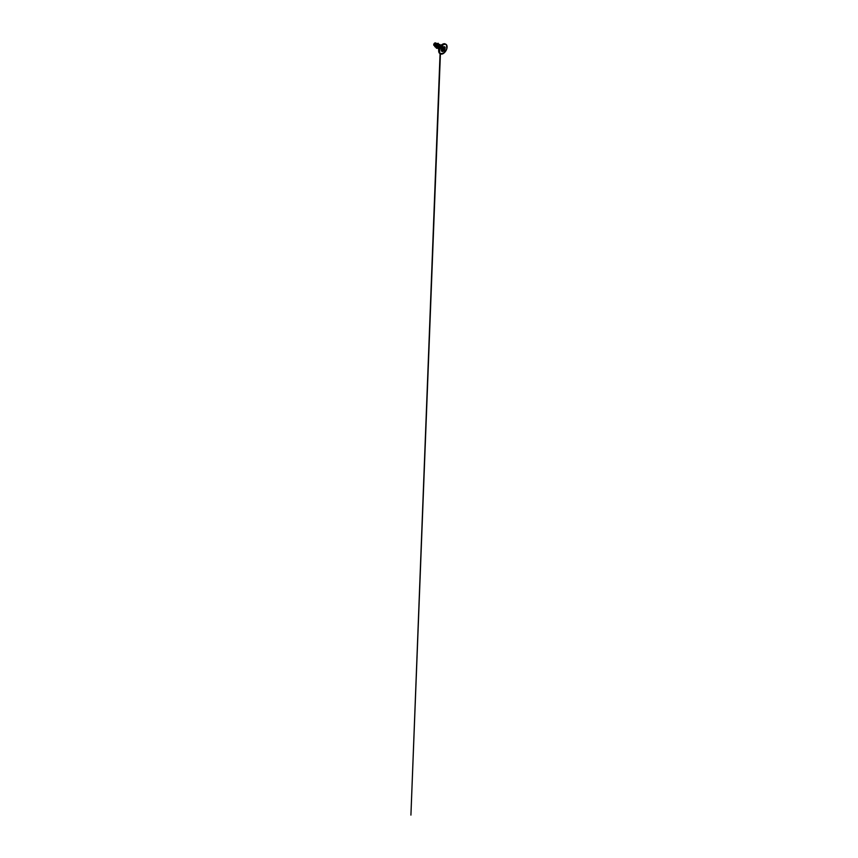 <?xml version="1.0" encoding="UTF-8"?>
<svg xmlns="http://www.w3.org/2000/svg" width="858" height="858" viewBox="0 0 858 858"><rect width="100%" height="100%" fill="white"/><g stroke="black" fill="none" stroke-linecap="round" stroke-linejoin="round"><path stroke-width="1.29" d="M444.562 46.815A2.649 1.534 -60 0 1 444.959 48.949A2.649 1.534 -60 0 1 443.232 51.265L444.776 49.228L444.68 47.083L443.211 47.008L441.516 49.292L441.688 51.223L443.232 51.265A2.649 1.534 120 0 0 444.905 49.099A2.649 1.534 120 0 0 444.723 46.933A2.649 1.534 -60 0 1 444.927 49.11A2.649 1.534 -60 0 1 443.243 51.276L444.809 49.421L444.809 47.018L442.878 47.211L441.602 49.324M441.634 50.483L442.653 50.794L441.634 50.483M442.245 50.686L441.677 50.354M444.38 47.104L444.53 49.485L442.707 48.885L444.251 49.603L442.932 48.842L443.447 48.155L441.859 50.354L442.149 49.828L443.468 50.59L444.036 49.657L442.267 49.249L443.232 51.265A2.649 1.534 -60 0 1 441.913 51.405A2.649 1.534 120 0 0 443.232 51.265L443.243 51.276A2.649 1.534 -60 0 1 441.752 51.287A2.649 1.534 -60 0 1 441.57 49.131A2.649 1.534 -60 0 1 443.243 46.954A2.649 1.534 -60 0 1 444.734 46.943M443.028 47.158L444.562 48.691M443.189 47.083L444.251 47.169M433.88 45.345L434.738 43.029L433.719 44.68C433.719 45.388 434.019 45.646 434.62 45.453M434.92 42.943L434.727 43.039A1.426 0.826 120 0 0 433.719 44.777L433.74 44.991M445.613 44.176A5.502 3.175 120 0 0 442.578 44.241L443.189 44.595A5.502 3.175 120 0 0 439.704 49.099A5.502 3.175 120 0 0 440.1 53.593A5.502 3.175 120 0 0 443.189 53.571L443.243 53.539A5.416 3.132 -60 0 1 439.414 51.33A5.416 3.132 -60 0 1 443.243 44.691L442.578 44.241A5.502 3.175 120 0 0 439.092 48.745A5.502 3.175 120 0 0 439.489 53.239A5.502 3.175 -60 0 1 439.092 48.745A5.502 3.175 -60 0 1 442.578 44.241L442.535 44.241A5.47 3.164 120 0 0 438.663 50.944A5.47 3.164 -60 0 1 442.535 44.241L440.411 45.474A2.456 1.416 120 0 0 438.663 48.477L438.663 50.944L439.832 53.496L443.232 53.582A5.502 3.175 -60 0 1 440.1 53.593A5.502 3.175 -60 0 1 439.704 49.099A5.502 3.175 -60 0 1 443.189 44.595A5.502 3.175 -60 0 1 446.289 44.584A5.502 3.175 120 0 0 443.189 44.595L443.243 44.691A5.416 3.132 -60 0 1 447.082 46.9A5.416 3.132 -60 0 1 443.243 53.539L446.482 49.667C447.49 47.372 447.233 45.013 445.946 44.326L442.578 44.241A5.502 3.175 -60 0 1 444.927 43.801M438.695 48.724L438.395 48.391C437.709 47.329 438.406 45.839 439.039 45.324L438.395 48.391A1.855 1.073 -60 0 1 438.363 46.879A1.855 1.073 -60 0 1 439.5 45.442A2.113 1.223 -120 0 0 440.411 45.474A2.113 1.223 60 0 1 439.5 45.442L439.457 45.142M438.395 48.391L438.363 46.879L439.5 45.442A1.855 1.073 -60 0 1 440.422 45.345M437.73 43.855L435.628 43.554L435.038 45.442L435.767 46.471L435.103 44.584M439.435 44.831L437.462 44.562L436.819 45.871L437.752 47.544M435.639 43.125L435.06 42.9M435.103 46.45L434.523 45.485M436.797 46.353L438.073 44.82L437.248 43.501L438.331 43.35L438.524 44.53L438.256 43.297L437.226 43.49L438.245 43.297L436.357 44.519L435.767 46.675L436.497 48.252L435.843 45.957L437.248 43.501L435.789 46.9L436.486 48.252L437.966 48.273L436.507 48.263L435.853 47.351L436.357 44.53L437.226 43.49L437.462 44.562C436.625 45.377 436.658 46.943 437.13 47.254M435.8 47.104L434.556 45.206L435.285 43.458L436.368 43.404L435.885 43.007L434.566 45.12L434.781 46.514L435.8 47.104M435.199 46.943L434.556 45.109L435.885 42.997L434.556 45.109L435.188 46.943M440.411 45.474L442.535 44.241L440.411 45.474A2.456 1.416 120 0 0 438.663 48.477M439.854 45.292L440.669 45.581M447.082 46.868A5.502 3.175 120 0 0 446.289 44.584M443.243 44.691L445.377 44.208L446.428 44.82L446.793 48.767L444.712 52.359L441.119 54.022L439.704 52.853L439.704 49.464L443.243 44.691M440.218 45.281L439.082 44.616L437.988 46.139L437.88 48.048L438.663 48.863L437.859 46.6L439.918 44.466L438.524 45.131L437.88 48.08L438.395 48.756L437.773 47.018L438.492 45.174L439.682 44.391L440.208 45.27L439.907 44.455M434.727 43.039L433.719 44.777M441.988 48.477L441.602 50.933L442.942 51.169M442.996 47.598L444.412 48.531M441.881 50.386L442.149 49.828L441.452 50.225M441.698 51.051L441.634 49.367L441.806 51.062M443.211 47.008L441.623 49.045L441.634 50.418L441.623 49.367M442.707 48.885L442.095 49.828L442.707 48.885M443.264 47.941L443.243 46.868M442.02 48.456L443.414 46.986M441.205 49.925L443.211 51.18L444.251 49.603L443.468 50.59M444.251 49.603L444.637 47.694C445.023 47.287 444.712 46.847 444.262 47.169L442.224 46.536M439.532 45.152L440.229 45.292M437.183 47.319L438.352 48.37M436.046 43.136L435.371 42.911M440.068 53.636L410.918 815.1L440.411 53.732"/></g></svg>
